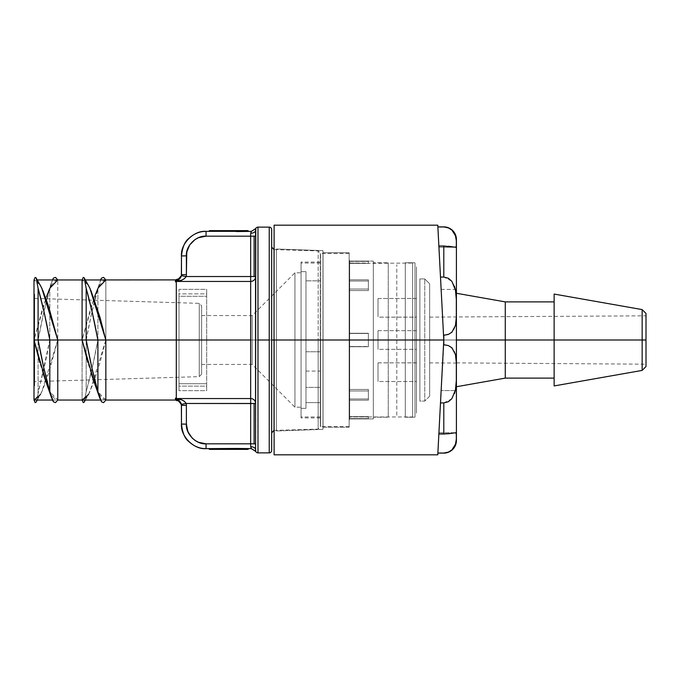 <?xml version="1.0" encoding="UTF-8"?>
<svg xmlns="http://www.w3.org/2000/svg" width="680" height="680" viewBox="0 0 680 680"><rect width="100%" height="100%" fill="white"/><g stroke="black" fill="none" stroke-linecap="round" stroke-linejoin="round"><path stroke-width="0.51" stroke-dasharray="3.4 2.55" d="M396.788 415.25L396.788 264.75L396.788 415.25M388.263 262.795L388.263 417.205L388.263 262.795L388.263 417.205L373.328 417.205L373.328 262.795L388.263 262.795L373.328 262.795L373.328 417.205L388.263 417.205L388.263 262.795M323.051 427.219L323.051 252.781L349.163 252.781L349.163 427.219L323.051 427.219L322.975 429.352L322.975 250.648L322.975 429.352L276.471 431.001L276.471 248.999L322.975 250.648L276.471 248.999L276.471 431.001L276.471 248.999L276.471 431.001L322.975 429.352L322.975 250.648L322.975 429.352L323.051 427.219L349.163 427.219L349.163 252.781L349.163 427.219L349.163 252.781L323.051 252.781L323.051 427.219M405.305 417.205L405.305 262.795L414.987 262.795L414.987 417.205L405.305 417.205L405.305 262.795L405.305 417.205L414.987 417.205L414.987 262.795L414.987 417.205L414.987 262.795L405.305 262.795L405.305 417.205M456.178 296.31L455.311 289.408L441.142 289.408L443.547 335.265L447.304 334.789L450.321 333.455L454.113 329.222L455.804 323.637L456.339 316.957L646 315.817L646 340L429.649 340L429.649 317.118L429.649 340L646 340L646 315.817M429.649 362.882L429.649 283.806L429.649 396.194L424.762 401.081L424.762 278.919L424.762 401.081L419.875 401.081L419.875 278.919L424.762 278.919L429.649 283.806L429.649 362.882L456.339 363.043L455.846 356.6L454.163 350.872L450.33 346.553L447.321 345.21L443.793 344.734L443.793 340L443.793 344.734L443.793 340L274.108 340L274.108 246.559L274.108 454.827L274.108 340L443.793 340L437.869 226.975L441.15 289.51M455.337 289.544L451.681 281.095L448.231 278.188L443.793 277.058L443.793 246.007L455.456 247.248L456.322 246.424L456.408 244.095M456.382 303.034L456.314 299.149M456.399 312.46L456.399 310.904M456.408 309.885L456.399 306.476M646 364.183L646 340L429.649 340L646 340L646 335.282L646 364.183L646 313.438L646 340L642.149 340L642.149 309.587L642.149 340L554.132 340L554.132 385.934L554.132 340L505.274 340L505.274 378.114L505.274 340L456.408 340L456.408 293.267L456.408 440.504L456.408 239.496L456.408 386.733L456.408 340L554.132 340L554.132 378.114L554.132 340L642.149 340L642.149 370.413L642.149 340L646 340L646 364.183L456.331 362.882C456.178 357.425 455.473 353.455 454.223 350.982C452.192 346.97 448.715 344.887 443.793 344.734L437.861 453.118L443.793 453.118L448.333 452.14L451.911 449.888L455.456 444.304L456.399 437.044M437.775 225.174L443.793 340L442.153 308.677L443.793 340L440.495 402.942L443.793 402.942L451.681 398.905L455.311 390.592L441.142 390.592L455.311 390.592L456.339 379.899M440.742 398.276L441.142 390.592M419.875 278.919L419.875 401.081L419.875 278.919L419.875 401.081L424.762 401.081L429.649 396.194L429.649 283.806L424.762 278.919L424.762 401.081L424.762 278.919L419.875 278.919M414.987 405.969L414.987 274.031L414.987 405.969M646 340L646 366.562L646 340M349.656 418.914L349.656 261.086L373.328 261.086L373.328 418.914L349.656 418.914L349.163 420.163L349.163 259.837L349.656 261.086L349.656 418.914L349.656 261.086L349.163 259.837L349.163 420.163L349.656 418.914L373.328 418.914L373.328 261.086L349.656 261.086L349.656 418.914M456.373 241.706L455.447 235.671L451.894 230.103L455.456 235.697M448.375 246.245L455.456 247.248L438.931 247.256L438.863 246.007L443.793 246.007L443.793 277.058L440.495 277.058L439.535 258.825L441.142 289.408L455.311 289.408M444.839 433.976L448.333 433.763M274.04 249.594L274.04 430.406L274.04 340L318.163 340L318.163 429.089L318.163 340L274.108 340L274.108 225.174L274.108 340L318.163 340L318.163 250.911L318.163 340L274.04 340L274.04 249.594L318.163 250.911L318.163 340L318.163 250.911L320.535 253.359L320.535 340L320.288 262.063L320.288 340L301.053 340L320.288 340L320.288 423.988L320.535 253.359M429.649 350.965L429.649 395.114L429.649 350.965M429.649 335.537L429.649 317.118L429.649 335.537M456.408 435.829L456.322 439.416M456.39 434.605L455.447 432.752L443.793 433.993L443.793 402.942L448.188 401.837L451.69 398.897L454.478 393.652M455.345 390.422L455.863 387.243M456.246 382.543L456.373 364.964M437.861 226.882L443.793 340L443.793 335.265L450.304 333.464L454.172 329.111L455.235 326.306L456.331 317.101L456.246 297.406M455.897 293.029L455.353 289.603M454.393 286.11L451.698 281.112L443.793 277.058L440.495 277.058L440.742 281.724M451.894 230.103L448.375 227.876L443.793 226.882L437.869 226.975L443.793 226.975L448.375 227.876L451.894 230.103L455.447 235.671M443.547 344.734L440.495 402.942L443.547 344.734M456.339 379.865L456.339 363.162M554.132 340L554.132 294.066L554.132 340M505.274 340L505.274 301.886L505.274 340M646 335.282L646 316.276L646 335.282M456.322 433.559L455.447 432.752L448.375 433.755L438.863 433.993L437.861 453.118L443.793 453.024L448.366 452.123L451.911 449.879M439.535 421.2L437.775 454.827M442.153 308.677L441.329 292.986L442.153 308.677M437.869 453.024L438.931 432.743L438.863 433.993L438.931 432.743L455.456 432.752M451.911 449.888L455.447 444.329M456.408 349.12L456.408 386.733L456.408 349.12M438.863 433.993L443.793 433.993L443.793 402.942L440.495 402.942L439.535 421.175M456.39 242.683L456.322 240.542M456.322 246.424L456.408 244.179M443.547 335.265L443.793 340L443.547 335.265M438.863 246.007L443.793 246.007M349.163 420.163L349.163 259.837L349.163 420.163M414.987 274.031L414.987 404.702L414.987 274.031M373.328 418.914L373.328 261.086L373.328 418.914M373.328 262.795L373.328 417.205L373.328 262.795M105.85 279.964L102.697 281.35L99.747 284.92L97.078 290.343L91.078 306.892L82.102 340L34.663 340L34.663 381.582L34.663 340L199.257 340L199.257 376.644L199.257 340L86.19 340C89.769 320.637 93.67 303.39 97.903 288.286L100.861 279.259M248.345 231.115L236.938 231.115L248.166 231.115L247.919 230.63L236.198 231.115A0.484 0.484 180 0 1 236.343 230.775A0.484 0.484 0 0 0 236.198 231.115A0.484 0.484 180 0 1 236.343 230.775L236.343 230.775A0.484 0.484 180 0 1 236.691 230.63A0.484 0.484 0 0 0 236.198 231.115L209.27 231.361L236.198 231.361L209.61 230.775L235.713 230.775L236.062 231.361L209.61 231.361L235.713 231.361L235.713 230.63L236.691 230.63A0.484 0.484 0 0 0 236.343 230.775A0.484 0.484 180 0 1 236.691 230.63A0.484 0.484 0 0 0 236.343 230.775L236.343 230.775A0.484 0.484 180 0 1 236.691 230.63L247.919 230.63L236.402 230.63L236.198 231.115L236.938 231.115L236.445 231.549M201.629 340L201.629 315.571L201.629 340L252.186 340L201.629 340L201.629 374.204L201.629 305.796L201.629 364.429L201.629 305.796L201.629 340L252.186 340L252.186 315.571L252.186 364.429L252.186 340L301.053 340L301.053 262.063L301.053 340L301.053 272.816L301.053 340L294.942 340L294.942 272.816L294.942 340L252.186 340L294.942 340L294.942 407.184L294.942 340L252.186 340L252.186 315.571L252.186 340L201.629 340L201.629 364.429L201.629 340M206.048 448.638L236.198 448.885L236.445 448.452L236.861 449.225L248.608 449.225L236.198 448.885A0.484 0.484 0 0 0 236.691 449.369L236.691 449.369A0.484 0.484 0 0 1 236.198 448.885L236.861 449.225L236.938 448.452L236.198 448.885A0.484 0.484 0 0 0 236.343 449.225A0.484 0.484 0 0 1 236.198 448.885L206.048 448.638C193.894 449.735 180.37 436.22 181.475 424.056L181.475 405.331L186.388 405.416L186.388 424.142L181.475 424.056L186.388 424.142C185.512 433.874 196.325 444.686 206.048 443.81L206.048 448.638L206.048 443.81L254.116 443.836L254.116 403.495L250.656 403.469L250.656 446.675L251.337 448.502M57.766 279.964L54.621 281.35L51.671 284.911L48.994 290.334L42.993 306.884L34.017 340L38.105 340L43.715 312.545L51.671 281.971L46.512 296.607L34.017 340L34.663 340L34.663 294.194L34.663 385.806L34.663 340L34.017 340L34.663 340L34.663 385.806L34.663 294.194L34.663 381.582L34.663 340L34 340L34 385.806L34 340L38.105 340C41.684 320.637 45.586 303.39 49.819 288.286L52.725 279.37M247.919 449.369L236.691 449.369A0.484 0.484 44.7 0 1 236.343 449.225A0.484 0.484 0 0 1 236.198 448.885L209.61 448.638L236.053 448.638L209.61 448.885L235.713 449.225L209.61 448.885L209.61 449.369L235.713 449.369L209.61 449.369L209.27 448.885L235.713 448.638L209.125 448.885A0.484 0.484 0 0 0 209.61 449.369A0.484 0.484 0 0 1 209.125 448.885L209.329 449.165M269.229 340L269.229 227.12L269.229 340L257.983 340L257.983 227.12L257.983 452.88L257.983 340L269.229 340L269.229 452.88L269.229 340M271.668 229.568L271.668 448.307M209.27 230.775A0.484 0.484 180 0 1 209.61 230.63L209.125 231.115A0.484 0.484 180 0 1 209.27 230.775A0.484 0.484 0 0 0 209.125 231.115L209.61 230.63L235.713 230.775L209.61 230.63A0.484 0.484 0 0 0 209.27 230.775M236.402 230.63L209.61 230.63L209.125 231.361L236.198 231.447L236.861 230.775L236.938 231.549L251.404 231.361L250.656 233.325L250.656 276.53L254.116 276.505L254.116 236.164L206.048 236.19L206.048 231.361L206.048 236.19L198.526 237.685L195.126 239.504L192.143 241.952L187.884 248.327L186.388 255.858L186.388 274.584A10.208 10.208 0 0 1 186.201 276.53L184.22 276.156M97.903 340L97.903 288.286L97.903 340L82.084 340L82.084 400.027L82.084 340L57.766 340L199.257 340L199.257 303.356L199.257 376.644L199.257 303.356L199.257 340L34.663 340L82.102 340L94.597 296.607L101.566 278.111M83.24 402.637L82.084 400.044L85.246 398.642L88.188 395.063L93.746 382.271L100.028 362.567L105.834 340L176.307 340L176.307 398.14L176.307 281.741L175.465 281.86L175.465 279.964L175.465 281.86L176.307 281.86L176.307 340L176.307 281.444L250.656 281.444L250.656 340L206.678 340L206.678 289.332L179.01 289.332L179.01 340L176.307 340L176.307 279.539L176.307 281.444L177.684 280.653L180.353 278.077L181.373 275.68L176.316 281.444M255.774 451.223L255.552 449.829M250.656 281.444L250.656 276.53L186.201 276.53L184.28 278.774L181.747 280.118L176.307 281.444L250.656 281.444A4.888 4.734 -0 0 0 255.544 276.709L255.544 443.896L255.544 403.554L254.116 403.495L254.116 443.836L255.544 443.896L255.544 449.616L255.544 230.384L255.544 276.445L254.116 276.505L255.544 276.445L255.544 236.104L254.116 236.164L254.116 276.505L250.656 276.53L250.656 403.469L255.544 403.291A4.888 4.734 180 0 0 250.656 398.556L176.307 398.556L176.307 340L105.85 340L105.85 279.973L105.85 340M236.198 231.447L209.125 231.361L236.266 231.506M255.774 451.46L255.544 230.384C255.196 232.135 253.564 233.112 250.656 233.325L250.656 236.19L255.544 236.104L255.544 276.709M255.68 229.211L255.544 403.291M239.258 448.638L251.404 448.638L239.258 448.638M42.1 288.813L42.772 290.343M40.103 284.92L34.008 279.973L37.145 281.35L40.103 284.92M37.289 400.036L41.743 391.986L57.749 340L57.766 279.973L57.766 340L38.089 340L49.81 340L37.136 398.029L38.089 391.714L38.089 340L38.089 391.714C42.322 376.609 46.231 359.372 49.81 340L49.819 288.286L49.819 340L57.766 340L48.773 373.107L42.772 389.657L40.103 395.08L37.145 398.65L34.008 400.027L34 279.964L37.289 279.964M90.194 288.83L90.865 290.36M88.188 284.937L82.102 279.973L85.246 281.358L88.188 284.937M181.475 274.669L186.388 274.584L181.475 274.669L181.475 255.944L186.388 255.858L186.388 274.584A10.208 10.208 0 0 1 186.201 276.53L250.656 276.53L250.656 236.19L206.048 236.19C196.325 235.314 185.512 246.126 186.388 255.858L181.475 255.944L181.475 274.669M42.993 373.116L39.822 362.584M46.512 383.392L50.031 391.986L57.766 400.027L54.621 398.65L51.671 395.089L46.555 383.503M91.078 373.107L87.907 362.584M105.85 400.036L102.697 398.65L99.747 395.08L94.639 383.503M175.465 398.14L175.465 400.036L175.465 398.14L176.307 398.14L175.465 398.14L176.307 398.259L176.307 400.103L176.307 398.259L175.465 398.14L176.307 398.14L176.307 281.86L176.307 400.103L176.307 398.599L175.465 398.14M248.897 448.885L236.938 448.885L248.897 448.885M36.669 400.308L37.136 398.029L36.669 400.308M184.169 403.852L181.373 404.32L179.044 400.418L176.307 398.556L176.307 400.46L176.307 340L179.01 340L179.01 390.668L206.678 390.668L206.678 386.138L179.01 386.138L179.01 390.668L179.01 293.862L206.678 293.862L206.678 289.332L179.01 289.332L179.01 390.668L206.678 390.668L206.678 340L250.656 340L250.656 398.556L176.307 398.556L181.747 399.882L184.28 401.225L186.201 403.469L250.656 403.469L250.656 443.81L206.048 443.81L198.526 442.315L195.126 440.495L189.703 435.072L186.762 427.983L186.388 405.416A10.208 10.208 -0 0 0 186.201 403.469L250.656 403.469L250.656 398.556M176.307 281.401L175.465 281.86L176.307 281.741L176.307 279.897L176.307 281.86L175.465 281.86L176.307 281.401L176.307 279.897L176.307 281.741L175.542 281.817M85.374 400.036L89.82 391.986L105.834 340L97.894 340C94.308 359.372 90.406 376.609 86.173 391.714L84.099 402.288M255.705 450.891L255.603 450.373M105.834 340L97.886 340L92.276 367.464L86.173 391.714L86.173 340L86.173 391.714L84.286 401.897M34.008 279.973L34 400.036M320.288 340L320.535 426.64L320.288 256.012L320.288 340L294.942 340L294.942 272.816L294.942 340L301.053 340L301.053 407.184L301.053 340L320.288 340L320.288 417.936L320.288 340L301.053 340L301.053 417.936L301.053 262.063L301.053 417.936L301.053 272.816L301.053 407.184L301.053 340L320.288 340L320.288 416.95L320.288 340L368.381 340L368.381 333.472L349.146 333.472L349.146 340L320.288 340L320.288 426.572L320.288 340L349.146 340L349.146 426.572L349.146 253.427L349.146 340L320.288 340L320.288 253.427L320.288 426.572L320.288 253.427L320.288 416.95L320.288 263.05L320.288 340L320.288 263.05L320.288 340L301.053 340L301.053 416.95L301.053 340L320.288 340M209.125 231.361L209.21 230.834L209.125 231.361M236.445 448.452L236.938 448.452M179.01 386.138L179.01 383.724L206.678 383.724L206.678 386.138L179.01 386.138M105.842 400.027L98.107 391.986L94.597 383.392M176.307 398.556C180.948 398.964 184.246 400.605 186.201 403.469A10.208 10.208 180 0 1 186.388 405.416L181.475 405.331L181.475 424.056M97.886 340L86.173 340L91.8 312.545L99.747 281.988M55.53 277.372L57.766 279.973M51.671 281.971L53.499 278.094M236.938 231.549L251.404 231.361L255.791 228.625L251.345 231.361M236.445 231.115L248.404 231.115M236.691 230.63L236.198 231.361M236.674 449.369A0.484 0.484 0 0 1 236.343 449.225A0.484 0.484 0 0 0 236.691 449.369L235.713 449.369L236.691 449.369M318.163 340L318.163 429.089L318.163 340M255.544 446.913L255.544 403.554L255.544 443.896L250.656 443.81L250.656 446.675L251.404 448.638L255.748 451.103M209.61 449.369L235.713 449.369L236.053 448.638M294.942 340L294.942 407.184L294.942 340M320.535 340L320.535 426.64L320.535 340M179.01 296.276L179.01 293.862L206.678 293.862L206.678 296.276L179.01 296.276L179.01 383.724L206.678 383.724L206.678 289.332L206.678 390.668L206.678 296.276L179.01 296.276M181.543 404.311L181.475 405.331L181.245 403.775M180.132 401.625L179.307 400.673M178.933 400.316L177.786 399.423M185.257 403.648L184.467 403.801M209.61 448.638L209.125 448.638L209.61 448.638M251.404 231.361L251.065 231.923M250.911 232.228L250.656 233.325C253.564 233.112 255.196 232.135 255.544 230.384L255.791 228.625M271.668 340L271.668 247.146L271.668 340M186.201 276.53C184.246 279.395 180.948 281.036 176.307 281.444L176.307 281.444M184.722 276.25L185.844 276.462M252.186 340L252.186 364.429L252.186 340M34.663 340L34.663 298.418L34.663 340M181.475 255.944C180.37 243.78 193.894 230.265 206.048 231.361M349.146 416.653L368.381 416.95L349.146 416.95L349.146 398.964L368.381 398.964L368.381 389.445L349.146 389.445L349.146 346.724L368.381 346.724L349.146 346.724L349.146 389.445L368.381 389.445L368.381 398.964L349.146 398.964L349.146 416.653L368.381 416.653L349.146 416.653L349.146 418.608L368.381 418.608L349.146 418.872L349.146 414.74L349.146 418.608L368.381 418.872L368.381 416.653L368.381 418.608L368.381 416.653L349.146 416.653M349.146 261.392L368.381 261.392L368.381 263.05L349.146 263.05L349.146 261.392L349.146 281.036L368.381 281.036L368.381 290.555L349.146 290.555L349.146 333.276L368.381 333.276L368.381 346.724L368.381 340L412.632 340L412.632 416.95L412.632 340L368.381 340L412.632 340L412.632 416.95L412.632 263.05L412.632 340L368.381 340L368.381 333.276L349.146 333.276L349.146 290.555L368.381 290.555L368.381 281.036L349.146 281.036L349.146 263.347L368.381 263.347L349.146 263.347L349.146 261.392L368.381 261.392L349.146 261.128L349.146 265.26L349.146 263.05L368.381 263.347L349.146 263.347L368.381 263.347L368.381 261.128L349.146 261.392M305.957 402.628L305.957 387.379L320.288 387.379L320.288 402.628L305.957 402.628L305.957 401.633L305.957 402.628L320.288 402.628L320.288 371.076L320.288 402.628L320.288 387.379L305.957 387.379L305.957 371.076L305.957 402.628M416.475 317.144L416.475 298.486L378.003 298.486L378.003 317.144L416.475 317.144L416.475 298.486L416.475 317.144L378.003 317.144L378.003 298.486L378.003 316.438L378.003 298.486L416.475 298.486L416.475 317.144M416.475 381.514L416.475 362.856L378.003 362.856L378.003 381.514L416.475 381.514L416.475 380.808L416.475 381.514L378.003 381.514L378.003 362.856L416.475 362.856L416.475 381.514M416.475 349.333L416.475 330.667L378.003 330.667L378.003 349.333L416.475 349.333L416.475 348.619L416.475 349.333L378.003 349.333L378.003 330.667L416.475 330.667L416.475 340L416.475 266.9L416.475 349.333M301.053 271.66L301.053 408.34L305.957 408.34L305.957 271.66L301.053 271.66L305.957 271.66L305.957 408.34L301.053 408.34L301.053 271.66M416.475 413.1L416.475 266.9L416.475 413.1M349.146 390.966L368.381 390.966L368.381 400.197L349.146 400.197L349.146 389.445L368.381 389.445L368.381 390.966L349.146 390.966L349.146 400.197L368.381 400.197L368.381 389.445L368.381 400.197L368.381 390.966L349.146 390.966L349.146 414.74L349.146 389.445L349.146 390.966L368.381 390.966L368.381 400.197L368.381 389.445L349.146 389.445L349.146 379.907L349.146 390.966M412.632 263.05L412.632 340L412.632 263.05L368.381 263.347L368.381 261.392L368.381 263.05M368.381 333.276L368.381 346.724L368.381 333.268L368.381 346.528L349.146 346.528L349.146 333.472L368.381 333.472L349.146 333.472L349.146 265.26L349.146 340L349.146 253.427L349.146 426.572L349.146 333.268L368.381 333.268L368.381 340L349.146 340L349.146 346.528L368.381 346.732L349.146 346.724L368.381 346.732L349.146 346.528L368.381 346.528L368.381 333.276L349.146 333.268L368.381 333.268M378.003 349.333L378.003 330.667L378.003 349.333M368.381 281.036L368.381 290.555L368.381 279.803L368.381 289.034L349.146 289.034L349.146 279.803L368.381 279.803L349.146 279.803L349.146 289.034L368.381 289.034L368.381 279.803L349.146 279.803L349.146 281.036L368.381 281.036L349.146 281.036L349.146 279.803L368.381 279.803L368.381 290.555L349.146 290.555L349.146 289.034L368.381 289.034L368.381 290.555L368.381 289.034L349.146 289.034L349.146 290.555L368.381 290.555L368.381 281.036M301.053 340L301.053 263.05L301.053 340M378.003 381.514L378.003 362.856L378.003 381.514M305.957 280.84L305.957 351.773L320.288 351.773L320.288 280.84L305.957 280.84L320.288 280.84L320.288 351.773L305.957 351.773L305.957 280.84L305.957 351.773L320.288 351.773L320.288 280.84L320.288 351.773L320.288 280.84L305.957 280.84L320.288 280.84L320.288 351.773L305.957 351.773L305.957 280.84M320.288 351.773L320.288 280.84L320.288 351.773M305.957 271.66L305.957 408.34L305.957 271.66M305.957 387.379L305.957 371.076L305.957 387.379L320.288 387.379L305.957 387.379M320.288 387.379L320.288 371.076L320.288 387.379M349.146 346.732L368.381 346.732L368.381 340L368.381 346.724L349.146 346.732M368.381 400.197L349.146 400.197L349.146 398.964L368.381 398.964L368.381 400.197L368.381 398.964L349.146 398.964L349.146 400.197L368.381 400.197M349.146 418.608L349.146 416.95L368.381 416.95L368.381 418.608L349.146 418.608M301.053 408.34L301.053 353.337L301.053 408.34M429.649 317.118L456.339 316.957M438.931 432.743L455.311 432.743M438.931 247.256L455.311 247.256M201.629 374.204L199.257 376.644L34.663 381.582M201.629 315.571L252.186 315.571L294.942 272.816L301.053 272.816M34.663 385.806L34 385.806M320.288 262.063L301.053 262.063M201.629 364.429L252.186 364.429L294.942 407.184L301.053 407.184M82.093 279.964L85.374 279.964M52.453 400.036L57.766 400.036M100.529 400.036L105.842 400.036M34.663 298.418L199.257 303.356L201.629 305.796M274.04 430.406L318.163 429.089L320.535 426.64M320.288 417.936L301.053 417.936M34.663 294.194L34 294.194M320.288 416.95L301.053 416.95M368.381 416.95L412.632 416.95M349.146 426.572L320.288 426.572M349.146 253.427L320.288 253.427M349.146 418.872L368.381 418.872M320.288 263.05L301.053 263.05M349.146 261.128L368.381 261.128M305.957 371.076L320.288 371.076"/><path stroke-width="1.02" d="M455.353 289.603L454.393 286.11M456.331 299.897L456.169 296.131M456.399 310.904L456.408 309.885M456.399 306.476L456.382 303.034M456.339 316.957L456.399 312.46M438.931 432.743L439.535 421.175L438.863 433.993L448.341 433.763L455.456 432.752L456.322 433.576L456.322 439.425L455.447 444.329L451.894 449.896L448.375 452.123L443.793 453.118L437.861 453.118L443.793 453.118A12.614 12.614 0 0 0 456.408 440.504L456.408 239.496A12.614 12.614 0 0 0 443.793 226.882L448.333 227.859L451.911 230.112L455.456 235.697L456.322 240.584L456.322 246.424L455.447 247.248L443.793 246.007L443.793 277.058L448.333 278.239L451.911 281.384L455.456 290.13L456.322 299.523L456.322 317.399L455.447 325.499L451.894 332.214L448.375 334.433L443.793 335.265L443.793 340L274.108 340L274.108 454.827L274.108 340L443.793 340L443.793 344.734L448.333 345.55L451.911 347.795L455.456 354.543L456.322 362.618L456.322 380.494L455.447 389.929L451.894 398.633L448.375 401.736L443.793 402.942L443.793 433.993L444.839 433.976M451.851 449.939L448.375 452.123L443.793 453.024L437.869 453.024L437.775 454.827L443.785 340.059M441.142 390.592L440.742 398.276M439.535 421.175L443.793 340L437.775 225.174L437.861 226.882L443.793 226.882A12.614 12.614 0 0 1 456.408 239.496L456.408 340L505.274 340L456.408 340L456.408 440.504A12.614 12.614 0 0 1 443.793 453.118L444.202 453.016M554.132 378.114L505.274 378.114L505.274 340L505.274 378.114L456.408 386.733M554.132 385.934L554.132 294.066L554.132 340L642.149 340L642.149 370.413L642.149 340L505.274 340L554.132 340L554.132 385.934L642.149 370.413L646 366.562L646 340L642.149 340L642.149 309.587L642.149 340L646 340L646 313.438L646 366.562M454.478 393.652L455.345 390.422M444.541 246.016L438.863 246.007L439.535 258.825L438.931 247.256M274.108 225.174L274.04 340L274.108 225.174L437.775 225.174L443.793 340L443.547 335.265L448.375 334.433L451.894 332.214L455.447 325.499L456.322 317.399L456.322 299.523L455.456 290.13L451.911 281.384L448.366 278.256L443.793 277.058L443.793 246.007L439.229 246.007M455.456 444.304L456.322 439.416L455.447 444.329L451.894 449.896M456.399 437.044L456.322 439.425M456.39 434.605L456.408 435.812L456.322 433.576L455.447 432.752M455.863 387.243L456.246 382.543M456.373 364.964L456.339 363.162M456.246 297.406L455.897 293.029M455.456 247.248L456.322 246.424L455.311 247.256M456.399 244.792L456.373 241.706M448.426 227.902L451.911 230.112M444.193 226.984L448.545 227.953M456.408 293.267L505.274 301.886L505.274 340L505.274 301.886L554.132 301.886M455.43 247.248L448.375 246.245M455.456 235.697L456.322 240.584L456.322 246.424M443.793 226.975L437.869 226.975L443.793 226.882M274.108 454.827L437.775 454.827L439.535 421.2M441.15 289.51L440.742 281.724M440.495 277.058L443.793 277.058L440.495 277.058M448.366 433.755L455.456 432.752L456.322 433.576L456.408 435.82M443.793 340L443.547 344.734L448.366 345.567L451.911 347.795L455.456 354.543L456.322 362.618L456.322 380.494L455.447 389.929L451.894 398.633L448.375 401.736L443.793 402.942L440.495 402.942M438.863 433.993L443.793 433.993L443.793 402.942L440.852 402.942M456.322 240.575L455.421 235.603M456.408 244.095L456.39 242.683M443.793 453.024L437.869 453.024M87.907 362.601L82.102 340L97.886 340L92.276 312.545L86.173 288.286L86.173 340L82.102 340L86.19 340L86.173 288.286L84.286 278.103L83.24 277.363L82.084 279.956L83.24 277.363L84.099 277.712L89.82 288.014L105.834 340L97.894 340C94.308 320.637 90.406 303.39 86.173 288.286L84.286 278.103M236.198 231.361L206.048 231.361L236.198 231.361L235.713 230.63L209.61 230.63L209.125 231.115A0.484 0.484 180 0 1 209.125 231.098L236.198 231.115A0.484 0.484 180 0 1 236.343 230.775A0.484 0.484 0 0 0 236.198 231.115L236.445 231.549L236.198 231.115L248.089 230.775L236.861 230.775L236.198 231.447L236.938 231.549L236.445 231.549L236.938 231.115L236.445 231.549M255.552 230.146L255.544 230.384C255.196 232.135 253.564 233.112 250.656 233.325L251.404 231.361L255.774 228.54A2.44 2.44 0 0 1 257.983 227.12L257.983 340L257.983 227.12A2.44 2.44 0 0 0 255.774 228.54L255.544 449.616C255.246 447.831 253.623 446.853 250.656 446.675L250.656 443.81L254.116 443.836L250.656 443.81L250.656 403.469L254.116 403.495L254.116 443.836L255.544 443.896L254.116 443.836L254.116 403.495L255.544 403.554L186.201 403.469C184.246 400.605 180.948 398.964 176.307 398.556L250.656 398.556L250.656 340L176.307 340L176.307 398.556L181.373 404.32L186.201 403.469L181.373 404.32L181.475 405.331L186.388 405.416A10.208 10.208 180 0 0 186.201 403.469L184.28 401.225L181.747 399.882L176.307 398.556L176.307 400.46L176.307 398.556L250.656 398.556L250.656 281.444L176.307 281.444L181.747 280.118L184.28 278.774L186.201 276.53L250.656 276.53L250.656 236.19L254.116 236.164L254.116 276.505L250.656 276.53L250.656 281.444A4.888 4.734 180 0 0 255.544 276.709A4.888 4.734 -0 0 1 250.656 281.444L250.656 276.53L186.201 276.53A10.208 10.208 -0 0 0 186.388 274.584L186.388 255.858L181.475 255.944C182.401 247.341 184.798 241.544 188.674 238.561C193.834 233.733 199.631 231.327 206.048 231.361L209.125 231.361L206.048 231.361L206.048 236.19L250.656 236.19L250.656 233.325L251.404 231.361L236.938 231.549L236.938 231.115L248.404 231.115L247.919 230.63L236.691 230.63A0.484 0.484 0 0 0 236.343 230.775L236.343 230.775A0.484 0.484 0 0 0 236.198 231.115L236.691 230.63L209.61 230.63A0.484 0.484 0 0 0 209.27 230.775A0.484 0.484 180 0 1 209.61 230.63L235.713 230.63L209.329 230.715M39.831 362.61L34 340L34 400.036L40.477 394.442M209.329 449.165L209.27 449.225A0.484 0.484 0 0 0 209.61 449.369L235.713 449.225L209.61 449.369A0.484 0.484 0 0 1 209.125 448.885L235.713 448.885L235.713 449.369L236.691 449.369A0.484 0.484 0 0 0 236.691 449.369L236.198 448.638L206.048 448.638L236.445 448.452L236.938 448.885L236.198 448.554L236.691 448.435L236.198 448.885L236.445 448.452M255.552 449.829L255.544 449.616C255.246 447.831 253.623 446.853 250.656 446.675L251.404 448.638L236.938 448.452L236.861 449.225L247.919 449.369L236.691 449.369A0.484 0.484 44.8 0 1 236.343 449.225A0.484 0.484 0 0 0 236.674 449.369L209.61 449.369M269.229 227.12A2.44 2.44 0 0 1 271.668 229.568A2.44 2.44 0 0 0 269.229 227.12L269.229 340L269.229 227.12L257.983 227.12M271.668 448.307L271.668 450.432A2.44 2.44 0 0 1 269.229 452.88L269.229 340L257.983 340L269.229 340L269.229 452.88A2.44 2.44 0 0 0 271.668 450.432L271.668 229.568M236.343 230.775L236.343 230.775A0.484 0.484 180 0 1 236.691 230.63L247.919 230.63L236.691 230.63L247.919 230.63L248.345 231.115M274.108 430.406L274.04 340L271.668 340L274.04 340L274.04 249.594L274.04 430.406L271.668 432.854M236.053 448.638L236.198 448.885A0.484 0.484 0 0 0 236.343 449.225A0.484 0.484 89.7 0 1 236.198 448.885A0.484 0.484 0 0 0 236.691 449.369L247.919 449.369M251.337 448.502L250.656 446.675C253.623 446.853 255.246 447.831 255.544 449.616L255.774 451.46A2.44 2.44 0 0 0 257.983 452.88L257.983 340L257.983 452.88A2.44 2.44 0 0 1 255.774 451.46L251.337 448.638M52.725 279.37L53.499 278.094L55.53 277.372L57.766 279.973L50.031 288.014L46.512 296.607M255.791 451.375L255.603 450.373L255.791 451.375L251.404 448.638L255.791 451.375L251.404 448.638L236.938 448.452M177.786 399.423L176.307 398.556L176.307 281.444L176.307 340L105.85 340L250.656 340L250.656 281.444L176.307 281.444L181.373 275.68L180.353 278.077L177.684 280.653L176.307 281.444L176.307 279.539L176.307 281.444C180.948 281.036 184.246 279.395 186.201 276.53L181.373 275.68L181.475 274.669L181.373 275.68L186.201 276.53A10.208 10.208 -0 0 0 186.388 274.584L181.475 274.669L181.475 255.944L186.388 255.858C185.512 246.126 196.325 235.314 206.048 236.19L206.048 231.361C199.631 231.327 193.834 233.733 188.674 238.561C184.798 241.544 182.401 247.341 181.475 255.944L181.373 275.68L181.475 274.669L186.388 274.584L186.762 252.017L189.703 244.927L195.126 239.504L198.526 237.685L206.048 236.19L250.656 236.19L250.656 276.53L255.544 276.445L254.116 276.505L254.116 236.164L255.544 236.104L250.656 236.19L250.656 233.325C253.564 233.112 255.196 232.135 255.544 230.384L255.689 229.168M34 279.964L35.156 277.372L36.202 278.103L38.089 288.286L38.089 340L38.089 288.286L36.202 278.103L35.156 277.372L34 279.973L34 340L49.81 340L44.2 312.545L38.089 288.286C42.322 303.39 46.231 320.637 49.81 340L82.084 340L82.084 279.973L82.084 340M42.772 290.343L48.773 306.892L57.749 340L57.766 400.027L57.766 340L41.743 288.014L36.014 277.721M40.103 284.92L42.1 288.813M175.465 281.86L176.307 281.86L175.465 281.86L175.465 279.964L175.465 281.86L176.307 281.741M90.865 290.36L100.036 317.433L105.834 340L97.894 340M88.188 284.937L90.194 288.83M236.266 448.494L236.861 449.225L248.897 448.638L236.445 448.885M46.555 383.503L42.993 373.116M82.102 340L86.19 340L91.8 367.455L97.903 391.714L97.903 340L86.19 340C89.769 359.372 93.67 376.609 97.903 391.714L99.747 398.012L94.597 383.392L82.102 340L49.819 340L49.819 391.714L52.581 400.316L53.499 401.905L55.53 402.628L57.766 400.027L55.53 402.628L53.499 401.905L49.819 391.714L49.819 340L38.105 340L43.715 367.455L49.819 391.714C45.586 376.609 41.684 359.372 38.105 340L34.017 340L34 400.027M94.639 383.503L91.078 373.107M105.85 340L105.85 400.027L105.85 340M105.842 400.036L175.465 400.036L175.465 398.14L176.307 398.387M100.538 279.964L101.566 278.111L103.59 277.363L105.85 279.964L103.59 277.363L101.566 278.111M105.842 279.973L98.107 288.014L94.597 296.607M35.156 402.628L34 400.036L35.156 402.628L36.202 401.897L35.156 402.628M83.24 402.637L84.286 401.897L83.24 402.637L82.084 400.044L88.561 394.442M236.053 448.885L209.61 448.638L209.61 449.225L236.053 448.885M255.544 230.384L255.544 449.616C255.246 447.831 253.623 446.853 250.656 446.675L250.656 443.81L206.048 443.81L206.048 448.638L206.048 443.81C196.325 444.686 185.512 433.874 186.388 424.142L186.388 405.416L181.475 405.331L181.475 424.056L181.373 404.32L179.044 400.418L176.307 398.556M99.747 398.012L101.566 401.888L103.59 402.637L105.85 400.036L103.59 402.637L101.566 401.888L97.903 391.714L97.903 340M34 279.973L34 340L46.512 383.392L51.671 398.029M176.307 400.103L175.465 400.036L175.465 398.14L176.307 398.599L175.465 398.14M100.529 279.964L100.861 279.259M53.499 278.094L55.53 277.372M255.791 228.625L251.404 231.361L236.938 231.549M255.774 228.54L251.404 231.361M255.544 403.291A4.888 4.734 -0 0 0 250.656 398.556L250.656 403.469L186.201 403.469A10.208 10.208 0 0 1 186.388 405.416L186.388 424.142L181.475 424.056L186.388 424.142L187.884 431.673L192.143 438.048L195.126 440.495L198.526 442.315L206.048 443.81L250.656 443.81L250.656 398.556A4.888 4.734 180 0 1 255.544 403.291M255.544 449.616L255.544 446.913M181.245 403.775L180.132 401.616M236.691 230.63L236.198 231.115L236.691 230.63L236.198 231.115L236.691 230.63L235.713 230.63L236.402 230.63M181.475 424.056C180.37 436.22 193.894 449.735 206.048 448.638C199.631 448.673 193.834 446.267 188.674 441.439C184.798 438.456 182.401 432.659 181.475 424.056C182.401 432.659 184.798 438.456 188.674 441.439C193.834 446.267 199.631 448.673 206.048 448.638M209.125 448.885A0.484 0.484 0 0 0 209.27 449.225L209.61 448.885L209.125 448.885M206.048 231.361C193.894 230.265 180.37 243.78 181.475 255.944M181.747 404.277L182.801 404.107M182.852 404.09L184.424 403.809M184.577 403.775L185.257 403.648M554.132 294.066L642.149 309.587L646 313.438M271.668 247.146L274.108 249.594M37.289 279.964L82.093 279.964M85.374 279.964L176.307 279.897M34 400.036L52.453 400.036M57.766 400.036L100.529 400.036M37.289 400.036L36.014 402.279M85.374 400.036L84.099 402.288M257.983 452.88L269.229 452.88M176.307 279.539C179.962 278.673 181.679 276.947 181.475 274.372M176.307 400.46C177.905 401.192 179.732 399.364 181.475 405.628"/></g></svg>
